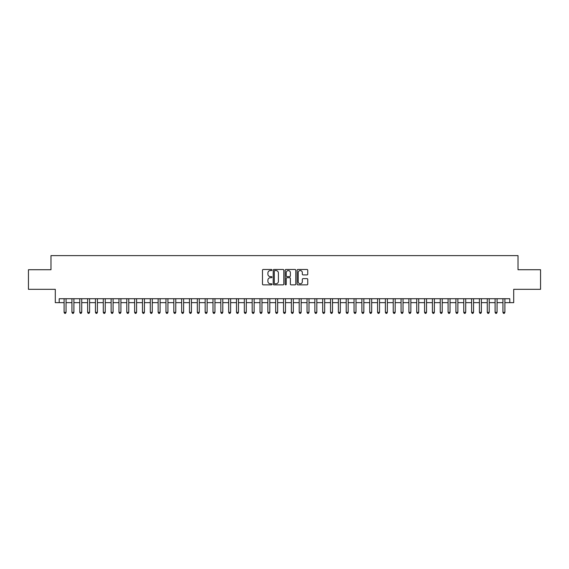 <?xml version="1.0" encoding="UTF-8"?>
<svg xmlns="http://www.w3.org/2000/svg" width="569" height="569" viewBox="0 0 569 569"><rect width="100%" height="100%" fill="white"/><g stroke="black" fill="none" stroke-linecap="round" stroke-linejoin="round"><path stroke-width="0.85" d="M271.961 270.019A0.541 0.541 0 0 0 271.427 269.478L263.248 269.478A0.768 0.768 0 0 0 262.48 270.254L262.48 284.095A0.768 0.768 0 0 0 263.248 284.863L271.427 284.863A0.541 0.541 0 0 0 271.961 284.329A0.541 0.541 0 0 0 271.427 283.789L270.367 283.789A2.461 2.461 0 0 1 267.907 281.328L267.907 280.176A2.461 2.461 0 0 1 270.367 277.715L271.427 277.715A0.541 0.541 0 0 0 271.961 277.174A0.541 0.541 0 0 0 271.427 276.634L270.367 276.634A2.461 2.461 0 0 1 267.907 274.173L267.907 273.02A2.461 2.461 0 0 1 270.367 270.56L271.427 270.56A0.541 0.541 0 0 0 271.961 270.019M306.983 274.905A0.768 0.768 0 0 0 307.751 274.137L307.751 270.254A0.768 0.768 0 0 0 306.983 269.478L297.9 269.478A0.768 0.768 0 0 0 297.132 270.254L297.132 284.095A0.768 0.768 0 0 0 297.9 284.863L306.983 284.863A0.768 0.768 0 0 0 307.751 284.095L307.751 279.4A0.768 0.768 0 0 0 306.983 278.632L303.092 278.632A0.768 0.768 0 0 0 302.324 279.4L302.324 281.733A2.056 2.056 0 0 1 300.268 283.789A2.056 2.056 0 0 1 298.213 281.733L298.213 272.615A2.056 2.056 0 0 1 300.268 270.56A2.056 2.056 0 0 1 302.324 272.615L302.324 274.137A0.768 0.768 0 0 0 303.092 274.905L306.983 274.905M59.204 302.644L59.204 298.725L509.796 298.725L509.796 302.644L513.707 302.644L513.707 289.322L540.55 289.322L540.55 269.727L518.018 269.727L518.018 255.623L50.982 255.623L50.982 269.727L28.45 269.727L28.45 289.322L55.293 289.322L55.293 302.644L64.105 302.644M283.824 270.254A0.768 0.768 0 0 0 283.056 269.478L273.981 269.478A0.768 0.768 0 0 0 273.212 270.254L273.212 284.095A0.768 0.768 0 0 0 273.981 284.863L283.056 284.863A0.768 0.768 0 0 0 283.824 284.095L283.824 270.254M285.944 269.478L295.019 269.478A0.768 0.768 0 0 1 295.788 270.254L295.788 284.095A0.768 0.768 0 0 1 295.019 284.863L291.136 284.863A0.768 0.768 0 0 1 290.368 284.095L290.368 278.483A0.768 0.768 0 0 0 289.593 277.715L287.018 277.715A0.768 0.768 0 0 0 286.25 278.483L286.25 284.329A0.541 0.541 0 0 1 285.709 284.863A0.541 0.541 0 0 1 285.176 284.329L285.176 270.254A0.768 0.768 0 0 1 285.944 269.478M66.061 302.644L71.943 302.644M73.899 302.644L79.781 302.644M81.737 302.644L87.612 302.644M89.575 302.644L95.45 302.644M97.406 302.644L103.288 302.644M105.244 302.644L111.126 302.644M113.082 302.644L118.957 302.644M120.92 302.644L126.795 302.644M128.758 302.644L134.633 302.644M136.588 302.644L142.47 302.644M144.426 302.644L150.301 302.644M152.264 302.644L158.139 302.644M160.102 302.644L165.977 302.644M167.933 302.644L173.815 302.644M175.771 302.644L181.646 302.644M183.609 302.644L189.484 302.644M191.447 302.644L197.322 302.644M199.278 302.644L205.16 302.644M207.116 302.644L212.991 302.644M214.954 302.644L220.829 302.644M222.792 302.644L228.667 302.644M230.623 302.644L236.505 302.644M238.461 302.644L244.336 302.644M246.299 302.644L252.174 302.644M254.137 302.644L260.012 302.644M261.968 302.644L267.85 302.644M269.806 302.644L275.688 302.644M277.644 302.644L283.518 302.644M285.482 302.644L291.356 302.644M293.312 302.644L299.194 302.644M301.15 302.644L307.032 302.644M308.988 302.644L314.863 302.644M316.826 302.644L322.701 302.644M324.664 302.644L330.539 302.644M332.495 302.644L338.377 302.644M340.333 302.644L346.208 302.644M348.171 302.644L354.046 302.644M356.009 302.644L361.884 302.644M363.84 302.644L369.722 302.644M371.678 302.644L377.553 302.644M379.516 302.644L385.391 302.644M387.354 302.644L393.229 302.644M395.185 302.644L401.067 302.644M403.023 302.644L408.898 302.644M410.861 302.644L416.736 302.644M418.699 302.644L424.574 302.644M426.53 302.644L432.412 302.644M434.367 302.644L440.242 302.644M442.205 302.644L448.08 302.644M450.043 302.644L455.918 302.644M457.874 302.644L463.756 302.644M465.712 302.644L471.594 302.644M473.55 302.644L479.425 302.644M481.388 302.644L487.263 302.644M489.219 302.644L495.101 302.644M497.057 302.644L502.939 302.644M504.895 302.644L509.796 302.644M274.827 270.56A0.541 0.541 0 0 0 274.286 271.1L274.286 283.248A0.541 0.541 0 0 0 274.827 283.789L275.944 283.789A2.461 2.461 0 0 0 278.405 281.328L278.405 273.02A2.461 2.461 0 0 0 275.944 270.56L274.827 270.56M290.368 272.658A2.056 2.056 0 0 0 288.305 270.595A2.056 2.056 0 0 0 286.25 272.658L286.25 275.865A0.768 0.768 0 0 0 287.018 276.634L289.593 276.634A0.768 0.768 0 0 0 290.368 275.865L290.368 272.658M66.061 298.725L66.061 312.36L64.105 312.36L64.105 298.725M66.061 312.36L65.478 313.377L64.695 313.377L64.105 312.36M73.899 298.725L73.899 312.36L71.943 312.36L71.943 298.725M73.899 312.36L73.316 313.377L72.526 313.377L71.943 312.36M81.737 298.725L81.737 312.36L79.781 312.36L79.781 298.725M81.737 312.36L81.147 313.377L80.364 313.377L79.781 312.36M89.575 298.725L89.575 312.36L87.612 312.36L87.612 298.725M89.575 312.36L88.984 313.377L88.202 313.377L87.612 312.36M97.406 298.725L97.406 312.36L95.45 312.36L95.45 298.725M97.406 312.36L96.822 313.377L96.04 313.377L95.45 312.36M105.244 298.725L105.244 312.36L103.288 312.36L103.288 298.725M105.244 312.36L104.66 313.377L103.871 313.377L103.288 312.36M113.082 298.725L113.082 312.36L111.126 312.36L111.126 298.725M113.082 312.36L112.491 313.377L111.709 313.377L111.126 312.36M120.92 298.725L120.92 312.36L118.957 312.36L118.957 298.725M120.92 312.36L120.329 313.377L119.547 313.377L118.957 312.36M128.758 298.725L128.758 312.36L126.795 312.36L126.795 298.725M128.758 312.36L128.167 313.377L127.385 313.377L126.795 312.36M136.588 298.725L136.588 312.36L134.633 312.36L134.633 298.725M136.588 312.36L136.005 313.377L135.216 313.377L134.633 312.36M144.426 298.725L144.426 312.36L142.47 312.36L142.47 298.725M144.426 312.36L143.836 313.377L143.054 313.377L142.47 312.36M152.264 298.725L152.264 312.36L150.301 312.36L150.301 298.725M152.264 312.36L151.674 313.377L150.892 313.377L150.301 312.36M160.102 298.725L160.102 312.36L158.139 312.36L158.139 298.725M160.102 312.36L159.512 313.377L158.73 313.377L158.139 312.36M167.933 298.725L167.933 312.36L165.977 312.36L165.977 298.725M167.933 312.36L167.35 313.377L166.568 313.377L165.977 312.36M175.771 298.725L175.771 312.36L173.815 312.36L173.815 298.725M175.771 312.36L175.181 313.377L174.399 313.377L173.815 312.36M183.609 298.725L183.609 312.36L181.646 312.36L181.646 298.725M183.609 312.36L183.019 313.377L182.236 313.377L181.646 312.36M191.447 298.725L191.447 312.36L189.484 312.36L189.484 298.725M191.447 312.36L190.857 313.377L190.074 313.377L189.484 312.36M199.278 298.725L199.278 312.36L197.322 312.36L197.322 298.725M199.278 312.36L198.695 313.377L197.912 313.377L197.322 312.36M207.116 298.725L207.116 312.36L205.16 312.36L205.16 298.725M207.116 312.36L206.526 313.377L205.743 313.377L205.16 312.36M214.954 298.725L214.954 312.36L212.991 312.36L212.991 298.725M214.954 312.36L214.364 313.377L213.581 313.377L212.991 312.36M222.792 298.725L222.792 312.36L220.829 312.36L220.829 298.725M222.792 312.36L222.202 313.377L221.419 313.377L220.829 312.36M230.623 298.725L230.623 312.36L228.667 312.36L228.667 298.725M230.623 312.36L230.04 313.377L229.257 313.377L228.667 312.36M238.461 298.725L238.461 312.36L236.505 312.36L236.505 298.725M238.461 312.36L237.878 313.377L237.088 313.377L236.505 312.36M246.299 298.725L246.299 312.36L244.336 312.36L244.336 298.725M246.299 312.36L245.708 313.377L244.926 313.377L244.336 312.36M254.137 298.725L254.137 312.36L252.174 312.36L252.174 298.725M254.137 312.36L253.546 313.377L252.764 313.377L252.174 312.36M261.968 298.725L261.968 312.36L260.012 312.36L260.012 298.725M261.968 312.36L261.384 313.377L260.602 313.377L260.012 312.36M269.806 298.725L269.806 312.36L267.85 312.36L267.85 298.725M269.806 312.36L269.222 313.377L268.433 313.377L267.85 312.36M277.644 298.725L277.644 312.36L275.688 312.36L275.688 298.725M277.644 312.36L277.053 313.377L276.271 313.377L275.688 312.36M285.482 298.725L285.482 312.36L283.518 312.36L283.518 298.725M285.482 312.36L284.891 313.377L284.109 313.377L283.518 312.36M293.312 298.725L293.312 312.36L291.356 312.36L291.356 298.725M293.312 312.36L292.729 313.377L291.947 313.377L291.356 312.36M301.15 298.725L301.15 312.36L299.194 312.36L299.194 298.725M301.15 312.36L300.567 313.377L299.778 313.377L299.194 312.36M308.988 298.725L308.988 312.36L307.032 312.36L307.032 298.725M308.988 312.36L308.398 313.377L307.616 313.377L307.032 312.36M316.826 298.725L316.826 312.36L314.863 312.36L314.863 298.725M316.826 312.36L316.236 313.377L315.454 313.377L314.863 312.36M324.664 298.725L324.664 312.36L322.701 312.36L322.701 298.725M324.664 312.36L324.074 313.377L323.292 313.377L322.701 312.36M332.495 298.725L332.495 312.36L330.539 312.36L330.539 298.725M332.495 312.36L331.912 313.377L331.122 313.377L330.539 312.36M340.333 298.725L340.333 312.36L338.377 312.36L338.377 298.725M340.333 312.36L339.743 313.377L338.96 313.377L338.377 312.36M348.171 298.725L348.171 312.36L346.208 312.36L346.208 298.725M348.171 312.36L347.581 313.377L346.798 313.377L346.208 312.36M356.009 298.725L356.009 312.36L354.046 312.36L354.046 298.725M356.009 312.36L355.419 313.377L354.636 313.377L354.046 312.36M363.84 298.725L363.84 312.36L361.884 312.36L361.884 298.725M363.84 312.36L363.257 313.377L362.474 313.377L361.884 312.36M371.678 298.725L371.678 312.36L369.722 312.36L369.722 298.725M371.678 312.36L371.088 313.377L370.305 313.377L369.722 312.36M379.516 298.725L379.516 312.36L377.553 312.36L377.553 298.725M379.516 312.36L378.926 313.377L378.143 313.377L377.553 312.36M387.354 298.725L387.354 312.36L385.391 312.36L385.391 298.725M387.354 312.36L386.764 313.377L385.981 313.377L385.391 312.36M395.185 298.725L395.185 312.36L393.229 312.36L393.229 298.725M395.185 312.36L394.601 313.377L393.819 313.377L393.229 312.36M403.023 298.725L403.023 312.36L401.067 312.36L401.067 298.725M403.023 312.36L402.432 313.377L401.65 313.377L401.067 312.36M410.861 298.725L410.861 312.36L408.898 312.36L408.898 298.725M410.861 312.36L410.27 313.377L409.488 313.377L408.898 312.36M418.699 298.725L418.699 312.36L416.736 312.36L416.736 298.725M418.699 312.36L418.108 313.377L417.326 313.377L416.736 312.36M426.53 298.725L426.53 312.36L424.574 312.36L424.574 298.725M426.53 312.36L425.946 313.377L425.164 313.377L424.574 312.36M434.367 298.725L434.367 312.36L432.412 312.36L432.412 298.725M434.367 312.36L433.784 313.377L432.995 313.377L432.412 312.36M442.205 298.725L442.205 312.36L440.242 312.36L440.242 298.725M442.205 312.36L441.615 313.377L440.833 313.377L440.242 312.36M450.043 298.725L450.043 312.36L448.08 312.36L448.08 298.725M450.043 312.36L449.453 313.377L448.671 313.377L448.08 312.36M457.874 298.725L457.874 312.36L455.918 312.36L455.918 298.725M457.874 312.36L457.291 313.377L456.509 313.377L455.918 312.36M465.712 298.725L465.712 312.36L463.756 312.36L463.756 298.725M465.712 312.36L465.129 313.377L464.34 313.377L463.756 312.36M473.55 298.725L473.55 312.36L471.594 312.36L471.594 298.725M473.55 312.36L472.96 313.377L472.178 313.377L471.594 312.36M481.388 298.725L481.388 312.36L479.425 312.36L479.425 298.725M481.388 312.36L480.798 313.377L480.016 313.377L479.425 312.36M489.219 298.725L489.219 312.36L487.263 312.36L487.263 298.725M489.219 312.36L488.636 313.377L487.853 313.377L487.263 312.36M497.057 298.725L497.057 312.36L495.101 312.36L495.101 298.725M497.057 312.36L496.474 313.377L495.684 313.377L495.101 312.36M504.895 298.725L504.895 312.36L502.939 312.36L502.939 298.725M504.895 312.36L504.305 313.377L503.522 313.377L502.939 312.36"/></g></svg>

